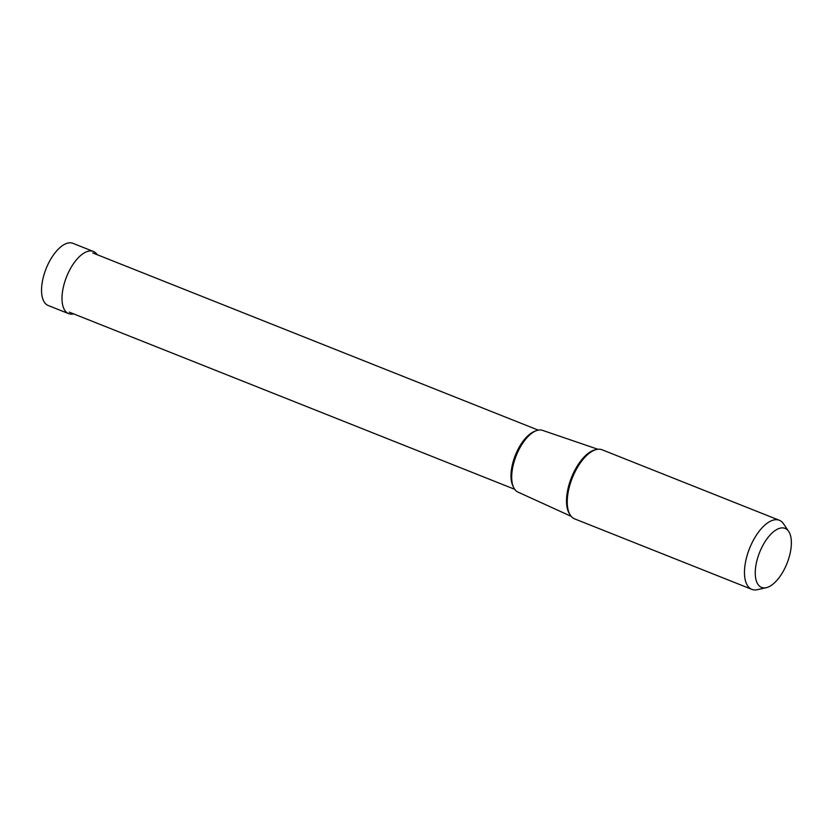 <?xml version="1.0" encoding="UTF-8"?>
<svg xmlns="http://www.w3.org/2000/svg" width="833" height="833" viewBox="0 0 833 833"><rect width="100%" height="100%" fill="white"/><g stroke="black" fill="none" stroke-linecap="round" stroke-linejoin="round"><path stroke-width="1.25" d="M68.65 313.635L48.199 305.503A33.455 15.556 -68.3 0 1 45.44 270.413A33.455 15.556 -68.3 0 1 72.929 243.33L93.379 251.462A33.455 15.556 111.7 0 0 65.901 278.545A33.455 15.556 111.7 0 0 68.65 313.635A33.455 15.556 111.7 0 0 73.679 313.895M97.211 254.721A33.455 15.556 111.7 0 0 93.379 251.462M751.866 589.368L574.635 518.876A37.173 17.285 -68.3 0 1 568.273 491.689A37.173 17.285 -68.3 0 1 571.573 479.881A37.173 17.285 -68.3 0 1 578.82 465.178A37.173 17.285 -68.3 0 1 602.113 449.789L779.344 520.281A37.173 17.285 111.7 0 0 748.805 550.374A37.173 17.285 111.7 0 0 751.866 589.368A37.173 17.285 111.7 0 0 757.384 589.67L766.287 587.671A31.769 14.765 111.7 0 0 787.664 561.692A31.769 14.765 111.7 0 0 788.664 531.412A31.769 14.765 111.7 0 0 758.957 554.091A31.769 14.765 111.7 0 0 766.287 587.671M788.664 531.412L783.561 523.842A37.173 17.285 111.7 0 0 779.344 520.281M571.199 516.356L517.97 492.084A33.226 15.442 -68.3 0 1 515.565 457.369A33.226 15.442 -68.3 0 1 542.522 430.349L597.886 449.268M595.48 449.789A36.225 16.837 111.7 0 0 570.73 479.496A36.225 16.837 111.7 0 0 569.814 514.325M535.192 431.15A31.841 14.807 111.7 0 0 514.7 456.942A31.841 14.807 111.7 0 0 513.19 486.462M69.243 312.136L514.711 489.304M92.775 252.951L538.253 430.13"/></g></svg>
